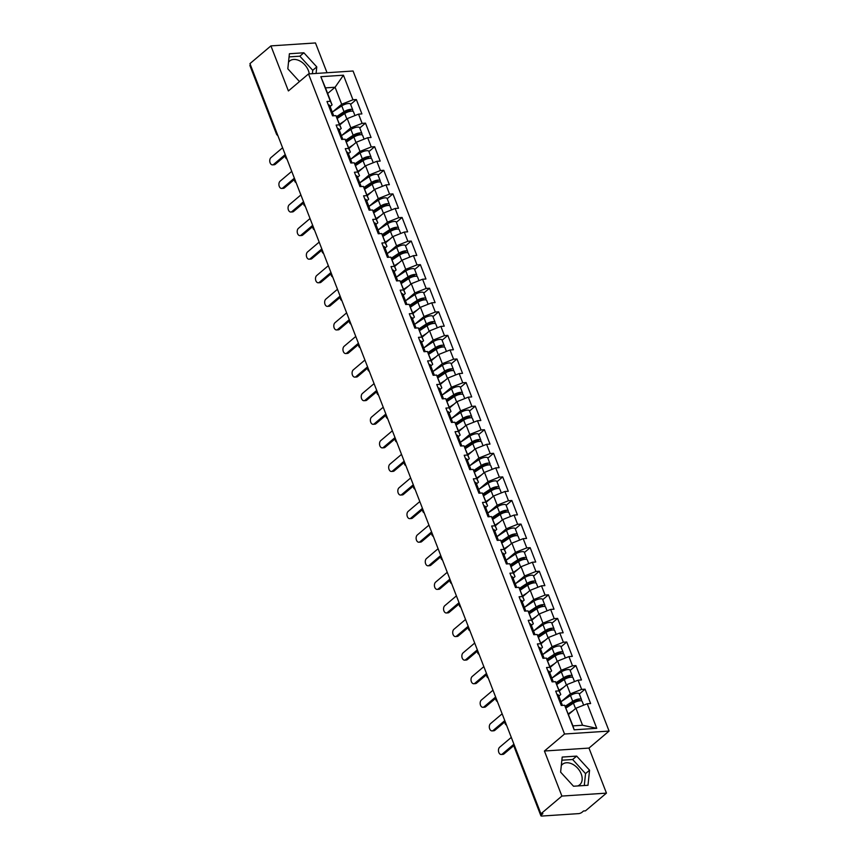 <?xml version="1.0" encoding="UTF-8"?>
<svg xmlns="http://www.w3.org/2000/svg" width="859" height="859" viewBox="0 0 859 859"><rect width="100%" height="100%" fill="white"/><g stroke="black" fill="none" stroke-linecap="round" stroke-linejoin="round"><path stroke-width="1.29" d="M309.272 73.895A13.39 9.148 49.8 0 0 308.402 70.588A13.39 9.148 49.8 0 0 289.623 61.021A13.39 9.148 49.8 0 0 288.495 62.256M561.303 765.573A13.39 9.148 -130.2 0 1 562.42 764.338A13.39 9.148 -130.2 0 1 581.199 773.895A13.39 9.148 -130.2 0 1 579.707 784.793A13.39 9.148 -130.2 0 1 577.645 785.964M327.021 72.725L315.478 42.95L270.918 45.892L249.948 63.62L540.923 813.795L561.893 796.068L606.454 793.125L588.973 748.082L609.085 731.073L353.06 71.007L308.51 73.949L564.535 734.015L609.085 731.073M606.454 793.125L585.473 810.853L583.529 810.982L581.994 812.281A2.577 0.848 158.8 0 1 578.612 813.623L541.857 816.05A2.577 0.848 158.8 0 1 540.891 815.771L514.326 747.276A2.577 0.848 158.8 0 1 514.777 746.482L541.342 814.966L542.877 813.666L540.923 813.795M327.655 93.513L335.085 87.242L343.439 75.205L320.837 76.698L330.361 101.265L326.989 101.491L332.551 115.847L335.933 115.632L341.216 128.474L339.273 130.106M343.439 75.205L352.963 99.773L356.345 99.547L350.612 104.39M339.831 124.888L347.251 118.617L358.536 114.14L361.907 113.914L356.345 99.547M358.536 114.14L362.111 123.363L365.494 123.138L359.76 127.97M348.979 148.467L356.399 142.197L367.684 137.719L371.056 137.494L365.494 123.138M367.684 137.719L371.26 146.943L374.642 146.717L368.908 151.56M358.128 172.058L365.547 165.787L376.833 161.309L380.204 161.084L374.642 146.717M376.833 161.309L380.408 170.533L383.78 170.307L378.057 175.139M367.276 195.637L374.696 189.367L385.981 184.889L389.352 184.664L383.78 170.307M385.981 184.889L389.557 194.113L392.928 193.887L387.205 198.73M376.425 219.228L383.844 212.957L395.129 208.479L398.501 208.254L392.928 193.887M395.129 208.479L398.705 217.703L402.076 217.477L396.353 222.309M385.562 242.807L392.993 236.536L404.278 232.059L407.649 231.833L402.076 217.477M404.278 232.059L407.853 241.282L411.225 241.057L405.502 245.899M394.711 266.397L402.141 260.127L413.426 255.649L416.798 255.424L411.225 241.057M413.426 255.649L417.002 264.873L420.373 264.647L414.65 269.479M403.859 289.977L411.289 283.706L422.574 279.229L425.946 279.003L420.373 264.647M422.574 279.229L426.15 288.452L429.521 288.227L423.798 293.069M413.007 313.567L420.438 307.297L431.723 302.819L435.094 302.593L429.521 288.227M431.723 302.819L435.298 312.042L438.67 311.817L432.947 316.649M422.156 337.147L429.586 330.876L440.871 326.399L444.243 326.173L438.67 311.817M440.871 326.399L444.447 335.622L447.818 335.397L442.095 340.239M431.304 360.737L438.734 354.466L450.019 349.989L453.391 349.763L447.818 335.397M450.019 349.989L453.595 359.212L456.967 358.987L451.243 363.819M440.452 384.317L447.883 378.046L459.168 373.568L462.539 373.343L456.967 358.987M459.168 373.568L462.743 382.792L466.115 382.566L460.392 387.409M449.601 407.907L457.031 401.636L468.305 397.159L471.688 396.933L466.115 382.566M468.305 397.159L471.892 406.382L475.263 406.157L469.54 410.989M458.749 431.486L466.179 425.216L477.454 420.738L480.836 420.513L475.263 406.157M477.454 420.738L481.04 429.962L484.412 429.736L478.688 434.579M467.897 455.077L475.328 448.806L486.602 444.328L489.984 444.103L484.412 429.736M486.602 444.328L490.188 453.552L493.56 453.327L487.837 458.158M477.046 478.656L484.476 472.386L495.75 467.908L499.133 467.683L493.56 453.327M495.75 467.908L499.337 477.132L502.708 476.906L496.985 481.749M486.194 502.247L493.624 495.976L504.899 491.498L508.281 491.273L502.708 476.906M504.899 491.498L508.474 500.722L511.857 500.496L506.134 505.328M495.342 525.826L502.762 519.555L514.047 515.078L517.429 514.852L511.857 500.496M514.047 515.078L517.623 524.301L521.005 524.076L515.282 528.919M504.491 549.416L511.91 543.135L523.195 538.668L526.578 538.443L521.005 524.076M523.195 538.668L526.771 547.892L530.153 547.666L524.43 552.498M513.639 572.996L521.059 566.725L532.344 562.248L535.726 562.022L530.153 547.666M532.344 562.248L535.919 571.471L539.302 571.246L533.579 576.088M522.787 596.586L530.207 590.305L541.492 585.838L544.874 585.613L539.302 571.246M541.492 585.838L545.068 595.062L548.45 594.836L542.727 599.668M531.936 620.166L539.355 613.895L550.64 609.418L554.023 609.192L548.45 594.836M550.64 609.418L554.216 618.641L557.598 618.416L551.875 623.258M541.084 643.756L548.504 637.475L559.789 633.008L563.171 632.782L557.598 618.416M559.789 633.008L563.364 642.231L566.747 642.006L561.024 646.838M550.232 667.336L557.652 661.065L568.937 656.587L572.319 656.362L566.747 642.006M568.937 656.587L572.513 665.811L575.895 665.585L570.172 670.428M559.381 690.926L566.8 684.644L578.086 680.178L581.468 679.952L575.895 665.585M578.086 680.178L581.661 689.401L585.043 689.176L579.32 694.008M568.529 714.505L575.949 708.235L587.234 703.757L590.616 703.532L585.043 689.176M587.234 703.757L596.758 728.325L574.166 729.817L564.631 705.25L572.932 725.876L582.552 725.243L575.949 708.235M335.933 115.632L339.509 124.856L336.137 125.07L341.699 139.437L345.082 139.212L348.657 148.435L345.286 148.661L350.848 163.017L354.23 162.802L357.806 172.025L354.434 172.24L359.996 186.607L363.378 186.382L366.954 195.605L363.582 195.831L369.145 210.187L372.527 209.972L376.102 219.195L372.72 219.41L378.293 233.777L381.675 233.551L385.251 242.775L381.868 243L387.441 257.356L390.824 257.142L394.399 266.365L391.017 266.58L396.59 280.947L399.972 280.721L403.547 289.945L400.165 290.17L405.738 304.526L409.12 304.311L412.696 313.535L409.313 313.75L414.886 328.117L418.269 327.891L421.844 337.115L418.462 337.34L424.035 351.696L427.417 351.481L430.993 360.705L427.61 360.92L433.183 375.286L436.565 375.061L440.141 384.284L436.759 384.51L442.331 398.866L445.714 398.651L449.289 407.864L445.907 408.089L451.48 422.456L454.862 422.231L458.438 431.454L455.055 431.68L460.628 446.036L464.01 445.821L467.586 455.034L464.204 455.259L469.776 469.626L473.148 469.401L476.734 478.624L473.352 478.85L478.925 493.206L482.296 492.991L485.883 502.204L482.5 502.429L488.073 516.796L491.445 516.57L495.031 525.794L491.649 526.019L497.221 540.375L500.593 540.161L504.179 549.373L500.797 549.599L506.37 563.966L509.741 563.74L513.317 572.964L509.945 573.189L515.518 587.545L518.89 587.331L522.465 596.543L519.094 596.769L524.666 611.136L528.038 610.91L531.614 620.134L528.242 620.359L533.815 634.715L537.186 634.5L540.762 643.713L537.39 643.939L542.963 658.305L546.335 658.08L549.91 667.303L546.539 667.529L552.112 681.885L555.483 681.67L559.059 690.883L555.687 691.108L561.26 705.475L564.631 705.25M341.764 135.497L350.826 127.83L347.251 118.617M350.826 127.83L362.111 123.363M339.509 124.856L341.216 128.474M350.912 159.076L359.975 151.42L356.399 142.197M345.082 139.212L350.365 152.054L348.421 153.697M359.975 151.42L371.26 146.943M348.657 148.435L350.365 152.054M360.061 182.666L369.123 175L365.547 165.787M354.23 162.802L359.513 175.644L357.569 177.276M369.123 175L380.408 170.533M357.806 172.025L359.513 175.644M369.209 206.246L378.271 198.59L374.696 189.367M363.378 186.382L368.661 199.224L366.718 200.866M378.271 198.59L389.557 194.113M366.954 195.605L368.661 199.224M378.357 229.836L387.42 222.17L383.844 212.957M372.527 209.972L377.81 222.814L375.866 224.446M387.42 222.17L398.705 217.703M376.102 219.195L377.81 222.814M387.506 253.416L396.568 245.76L392.993 236.536M381.675 233.551L386.958 246.393L385.015 248.036M396.568 245.76L407.853 241.282M385.251 242.775L386.958 246.393M396.654 277.006L405.716 269.339L402.141 260.127M390.824 257.142L396.106 269.984L394.163 271.616M405.716 269.339L417.002 264.873M394.399 266.365L396.106 269.984M405.802 300.586L414.865 292.93L411.289 283.706M399.972 280.721L405.255 293.563L403.311 295.206M414.865 292.93L426.15 288.452M403.547 289.945L405.255 293.563M414.951 324.176L424.013 316.509L420.438 307.297M409.12 304.311L414.403 317.154L412.46 318.786M424.013 316.509L435.298 312.042M412.696 313.535L414.403 317.154M424.099 347.755L433.161 340.1L429.586 330.876M418.269 327.891L423.551 340.733L421.608 342.376M433.161 340.1L444.447 335.622M421.844 337.115L423.551 340.733M433.247 371.346L442.31 363.679L438.734 354.466M427.417 351.481L432.7 364.323L430.756 365.955M442.31 363.679L453.595 359.212M430.993 360.705L432.7 364.323M442.396 394.925L451.458 387.269L447.883 378.046M436.565 375.061L441.848 387.903L439.905 389.546M451.458 387.269L462.743 382.792M440.141 384.284L441.848 387.903M451.544 418.516L460.607 410.849L457.031 401.636M445.714 398.651L450.996 411.482L449.053 413.125M460.607 410.849L471.892 406.382M449.289 407.864L450.996 411.482M460.692 442.095L469.755 434.439L466.179 425.216M454.862 422.231L460.145 435.073L458.201 436.716M469.755 434.439L481.04 429.962M458.438 431.454L460.145 435.073M469.841 465.685L478.903 458.019L475.328 448.806M464.01 445.821L469.293 458.652L467.35 460.295M478.903 458.019L490.188 453.552M467.586 455.034L469.293 458.652M478.989 489.265L488.052 481.609L484.476 472.386M473.148 469.401L478.442 482.243L476.498 483.885M488.052 481.609L499.337 477.132M476.734 478.624L478.442 482.243M488.137 512.855L497.2 505.189L493.624 495.976M482.296 492.991L487.579 505.822L485.646 507.465M497.2 505.189L508.474 500.722M485.883 502.204L487.579 505.822M497.286 536.435L506.348 528.779L502.762 519.555M491.445 516.57L496.727 529.412L494.795 531.055M506.348 528.779L517.623 524.301M495.031 525.794L496.727 529.412M506.434 560.025L515.497 552.358L511.91 543.135M500.593 540.161L505.876 552.992L503.943 554.635M515.497 552.358L526.771 547.892M504.179 549.373L505.876 552.992M515.583 583.605L524.645 575.949L521.059 566.725M509.741 563.74L515.024 576.582L513.091 578.225M524.645 575.949L535.919 571.471M513.317 572.964L515.024 576.582M524.731 607.195L533.793 599.528L530.207 590.305M518.89 587.331L524.173 600.162L522.24 601.805M533.793 599.528L545.068 595.062M522.465 596.543L524.173 600.162M533.868 630.774L542.931 623.119L539.355 613.895M528.038 610.91L533.321 623.752L531.388 625.395M542.931 623.119L554.216 618.641M531.614 620.134L533.321 623.752M543.017 654.365L552.079 646.698L548.504 637.475M537.186 634.5L542.469 647.332L540.536 648.974M552.079 646.698L563.364 642.231M540.762 643.713L542.469 647.332M552.165 677.944L561.228 670.288L557.652 661.065M546.335 658.08L551.618 670.922L549.685 672.565M561.228 670.288L572.513 665.811M549.91 667.303L551.618 670.922M561.314 701.535L570.376 693.868L566.8 684.644M555.483 681.67L560.766 694.501L558.833 696.144M570.376 693.868L581.661 689.401M559.059 690.883L560.766 694.501M541.342 814.966A2.577 0.848 158.8 0 0 540.891 815.771M582.552 725.243L596.758 728.325M574.166 729.817L572.932 725.876M250.366 64.779L276.931 133.274A2.577 0.848 -21.2 0 0 276.48 134.068L249.915 65.585A2.577 0.848 -21.2 0 1 250.366 64.779L250.388 64.758M270.918 45.892L288.399 90.947L308.51 73.949M588.973 748.082L544.423 751.013L561.893 796.068M544.423 751.013L564.535 734.015M332.616 111.906L341.678 104.25L335.085 87.242L325.475 87.876L332.068 104.884L330.124 106.527M341.678 104.25L352.963 99.773M330.361 101.265L332.068 104.884M320.837 76.698L325.475 87.876M560.616 772.123L573.511 786.232L587.986 785.276L589.564 770.212L576.668 756.103L562.194 757.058L560.616 772.123M316.08 73.445L316.767 66.895L303.871 52.786L289.397 53.741L287.819 68.806L299.48 81.573M584.292 785.523L585.537 773.615L572.642 759.496L561.861 760.215M572.642 759.496L576.668 756.103M585.537 773.615L589.564 770.212M312.386 73.691L312.74 70.298L299.845 56.189L289.064 56.898M299.845 56.189L303.871 52.786M312.74 70.298L316.767 66.895M511.288 737.398L499.659 747.223A3.865 2.523 -93.8 0 0 498.585 751.646A3.865 2.523 -93.8 0 0 501.237 754.481A3.865 2.523 -93.8 0 0 502.3 754.03L503.986 753.923A3.865 2.523 86.2 0 1 502.923 754.374L501.237 754.481M559.961 702.147A5.669 1.858 -21.2 0 1 561.399 702.78L562.42 705.4M514.316 745.193L503.986 753.923M559.263 700.332A5.669 1.858 -21.2 0 1 560.702 700.965A5.669 1.858 -21.2 0 1 560.304 702.136L560.272 702.168M557.008 694.512A5.669 1.858 -21.2 0 1 558.436 695.146L560.702 700.965M513.929 744.195L502.3 754.03M581.049 700.794A5.669 1.858 158.8 0 0 581.479 699.591A5.669 1.858 158.8 0 0 578.107 699.14A5.669 1.858 158.8 0 0 572.728 701.309L565.136 706.323M581.479 699.591L579.224 693.771A5.669 1.858 158.8 0 0 575.852 693.32A5.669 1.858 158.8 0 0 570.473 695.489L560.336 702.179M565.512 707.107L574.091 701.438A3.436 1.127 -21.2 0 1 577.355 700.128A3.436 1.127 -21.2 0 1 579.395 700.396A3.436 1.127 -21.2 0 1 579.331 700.858M583.648 705.185L582.187 701.406A5.669 1.858 158.8 0 0 578.816 700.955A5.669 1.858 158.8 0 0 573.436 703.124L565.952 708.063M573.028 710.704L568.271 713.84M502.139 713.808L490.51 723.643A3.865 2.523 -93.8 0 0 489.437 728.067A3.865 2.523 -93.8 0 0 492.089 730.902A3.865 2.523 -93.8 0 0 493.152 730.451L494.838 730.333A3.865 2.523 86.2 0 1 493.775 730.784L492.089 730.902M550.812 678.556A5.669 1.858 -21.2 0 1 552.251 679.19L553.271 681.81M505.167 721.603L494.838 730.333M550.114 676.742A5.669 1.858 -21.2 0 1 551.553 677.375A5.669 1.858 -21.2 0 1 551.156 678.546L551.124 678.589M547.859 670.922A5.669 1.858 -21.2 0 1 549.288 671.555L551.553 677.375M504.781 720.615L493.152 730.451M492.991 690.228L481.362 700.053A3.865 2.523 -93.8 0 0 480.288 704.477A3.865 2.523 -93.8 0 0 482.941 707.311A3.865 2.523 -93.8 0 0 484.004 706.86L485.689 706.753A3.865 2.523 86.2 0 1 484.626 707.204L482.941 707.311M541.664 654.977A5.669 1.858 -21.2 0 1 543.103 655.61L544.123 658.23M496.019 698.023L485.689 706.753M540.966 653.162A5.669 1.858 -21.2 0 1 542.405 653.796A5.669 1.858 -21.2 0 1 542.008 654.966L541.975 654.998M538.711 647.342A5.669 1.858 -21.2 0 1 540.139 647.976L542.405 653.796M495.632 697.025L484.004 706.86M483.842 666.638L472.214 676.473A3.865 2.523 -93.8 0 0 471.14 680.897A3.865 2.523 -93.8 0 0 473.792 683.732A3.865 2.523 -93.8 0 0 474.855 683.281L476.541 683.163A3.865 2.523 86.2 0 1 475.478 683.614L473.792 683.732M532.516 631.386A5.669 1.858 -21.2 0 1 533.954 632.02L534.974 634.64M486.87 674.433L476.541 683.163M531.818 629.572A5.669 1.858 -21.2 0 1 533.256 630.205A5.669 1.858 -21.2 0 1 532.859 631.376L532.827 631.419M529.563 623.752A5.669 1.858 -21.2 0 1 530.991 624.386L533.256 630.205M486.484 673.445L474.855 683.281M474.694 643.058L463.065 652.883A3.865 2.523 -93.8 0 0 461.992 657.307A3.865 2.523 -93.8 0 0 464.644 660.141A3.865 2.523 -93.8 0 0 465.707 659.691L467.393 659.583A3.865 2.523 86.2 0 1 466.33 660.034L464.644 660.141M523.378 607.807A5.669 1.858 -21.2 0 1 524.806 608.44L525.826 611.06M477.722 650.854L467.393 659.583M522.669 605.992A5.669 1.858 -21.2 0 1 524.108 606.626A5.669 1.858 -21.2 0 1 523.711 607.796L523.679 607.828M520.414 600.173A5.669 1.858 -21.2 0 1 521.842 600.806L524.108 606.626M477.336 649.855L465.707 659.691M465.546 619.468L453.917 629.303A3.865 2.523 -93.8 0 0 452.843 633.727A3.865 2.523 -93.8 0 0 455.495 636.562A3.865 2.523 -93.8 0 0 456.558 636.111L458.244 635.993A3.865 2.523 86.2 0 1 457.181 636.444L455.495 636.562M514.23 584.217A5.669 1.858 -21.2 0 1 515.658 584.85L516.678 587.47M468.574 627.263L458.244 635.993M513.521 582.402A5.669 1.858 -21.2 0 1 514.96 583.036A5.669 1.858 -21.2 0 1 514.562 584.206L514.53 584.249M511.266 576.582A5.669 1.858 -21.2 0 1 512.694 577.216L514.96 583.036M468.187 626.275L456.558 636.111M571.901 677.214A5.669 1.858 158.8 0 0 572.33 676.001A5.669 1.858 158.8 0 0 568.959 675.55A5.669 1.858 158.8 0 0 563.579 677.73L555.988 682.733M572.33 676.001L570.075 670.181A5.669 1.858 158.8 0 0 566.704 669.73A5.669 1.858 158.8 0 0 561.324 671.91L551.188 678.599M556.364 683.517L564.943 677.858A3.436 1.127 -21.2 0 1 568.207 676.538A3.436 1.127 -21.2 0 1 570.247 676.817A3.436 1.127 -21.2 0 1 570.183 677.279M574.499 681.595L573.039 677.815A5.669 1.858 158.8 0 0 569.667 677.364A5.669 1.858 158.8 0 0 564.288 679.544L556.815 684.473M563.88 687.125L559.123 690.26M562.752 653.624A5.669 1.858 158.8 0 0 563.182 652.421A5.669 1.858 158.8 0 0 559.81 651.97A5.669 1.858 158.8 0 0 554.431 654.139L546.839 659.154M563.182 652.421L560.927 646.602A5.669 1.858 158.8 0 0 557.555 646.151A5.669 1.858 158.8 0 0 552.176 648.32L542.04 655.009M547.215 659.937L555.794 654.268A3.436 1.127 -21.2 0 1 559.059 652.958A3.436 1.127 -21.2 0 1 561.099 653.227A3.436 1.127 -21.2 0 1 561.034 653.688M565.351 658.015L563.891 654.236A5.669 1.858 158.8 0 0 560.519 653.785A5.669 1.858 158.8 0 0 555.139 655.954L547.666 660.893M554.731 663.535L549.975 666.67M553.604 630.044A5.669 1.858 158.8 0 0 554.034 628.831A5.669 1.858 158.8 0 0 550.662 628.38A5.669 1.858 158.8 0 0 545.282 630.56L537.691 635.563M554.034 628.831L551.779 623.011A5.669 1.858 158.8 0 0 548.407 622.56A5.669 1.858 158.8 0 0 543.028 624.74L532.891 631.429M538.067 636.347L546.657 630.689A3.436 1.127 -21.2 0 1 549.91 629.368A3.436 1.127 -21.2 0 1 551.95 629.647A3.436 1.127 -21.2 0 1 551.886 630.109M556.202 634.425L554.742 630.646A5.669 1.858 158.8 0 0 551.371 630.195A5.669 1.858 158.8 0 0 545.991 632.374L538.518 637.303M545.583 639.955L540.826 643.09M544.466 606.454A5.669 1.858 158.8 0 0 544.885 605.251A5.669 1.858 158.8 0 0 541.514 604.8A5.669 1.858 158.8 0 0 536.134 606.98L528.543 611.984M544.885 605.251L542.63 599.432A5.669 1.858 158.8 0 0 539.259 598.981A5.669 1.858 158.8 0 0 533.879 601.15L523.743 607.839M528.919 612.768L537.509 607.098A3.436 1.127 -21.2 0 1 540.762 605.788A3.436 1.127 -21.2 0 1 542.802 606.057A3.436 1.127 -21.2 0 1 542.738 606.518M547.054 610.846L545.594 607.066A5.669 1.858 158.8 0 0 542.222 606.615A5.669 1.858 158.8 0 0 536.843 608.784L529.369 613.723M536.435 616.365L531.678 619.5M535.318 582.874A5.669 1.858 158.8 0 0 535.737 581.661A5.669 1.858 158.8 0 0 532.365 581.21A5.669 1.858 158.8 0 0 526.986 583.39L519.394 588.394M535.737 581.661L533.482 575.841A5.669 1.858 158.8 0 0 530.11 575.39A5.669 1.858 158.8 0 0 524.731 577.57L514.595 584.26M519.77 589.177L528.36 583.519A3.436 1.127 -21.2 0 1 531.614 582.198A3.436 1.127 -21.2 0 1 533.654 582.477A3.436 1.127 -21.2 0 1 533.589 582.939M537.906 587.255L536.446 583.476A5.669 1.858 158.8 0 0 533.074 583.025A5.669 1.858 158.8 0 0 527.694 585.204L520.221 590.133M527.286 592.785L522.53 595.921M456.397 595.888L444.769 605.713A3.865 2.523 -93.8 0 0 443.695 610.137A3.865 2.523 -93.8 0 0 446.347 612.972A3.865 2.523 -93.8 0 0 447.41 612.521L449.096 612.413A3.865 2.523 86.2 0 1 448.033 612.864L446.347 612.972M505.081 560.637A5.669 1.858 -21.2 0 1 506.509 561.271L507.529 563.891M459.425 603.684L449.096 612.413M504.373 558.822A5.669 1.858 -21.2 0 1 505.811 559.456A5.669 1.858 -21.2 0 1 505.414 560.626L505.382 560.659M502.118 553.003A5.669 1.858 -21.2 0 1 503.546 553.636L505.811 559.456M459.039 602.685L447.41 612.521M526.17 559.284A5.669 1.858 158.8 0 0 526.588 558.082A5.669 1.858 158.8 0 0 523.228 557.631A5.669 1.858 158.8 0 0 517.837 559.81L510.246 564.814M526.588 558.082L524.334 552.262A5.669 1.858 158.8 0 0 520.962 551.811A5.669 1.858 158.8 0 0 515.583 553.98L505.446 560.669M510.622 565.598L519.212 559.928A3.436 1.127 -21.2 0 1 522.465 558.618A3.436 1.127 -21.2 0 1 524.505 558.887A3.436 1.127 -21.2 0 1 524.441 559.349M528.757 563.676L527.297 559.896A5.669 1.858 158.8 0 0 523.926 559.445A5.669 1.858 158.8 0 0 518.546 561.614L511.073 566.553M518.138 569.195L513.381 572.33M447.26 572.298L435.62 582.134A3.865 2.523 -93.8 0 0 434.547 586.557A3.865 2.523 -93.8 0 0 437.199 589.392A3.865 2.523 -93.8 0 0 438.262 588.941L439.948 588.823A3.865 2.523 86.2 0 1 438.885 589.274L437.199 589.392M495.933 537.047A5.669 1.858 -21.2 0 1 497.361 537.68L498.381 540.3M450.277 580.093L439.948 588.823M495.224 535.232A5.669 1.858 -21.2 0 1 496.663 535.866A5.669 1.858 -21.2 0 1 496.266 537.036L496.234 537.079M492.969 529.412A5.669 1.858 -21.2 0 1 494.408 530.046L496.663 535.866M449.891 579.106L438.262 588.941M517.021 535.705A5.669 1.858 158.8 0 0 517.44 534.491A5.669 1.858 158.8 0 0 514.079 534.04A5.669 1.858 158.8 0 0 508.689 536.22L501.098 541.224M517.44 534.491L515.185 528.672A5.669 1.858 158.8 0 0 511.814 528.221A5.669 1.858 158.8 0 0 506.434 530.4L496.298 537.09M501.473 542.008L510.063 536.349A3.436 1.127 -21.2 0 1 513.317 535.028A3.436 1.127 -21.2 0 1 515.357 535.307A3.436 1.127 -21.2 0 1 515.293 535.769M519.609 540.086L518.149 536.306A5.669 1.858 158.8 0 0 514.777 535.855A5.669 1.858 158.8 0 0 509.398 538.035L501.924 542.963M508.99 545.615L504.233 548.751M438.111 548.718L426.472 558.543A3.865 2.523 -93.8 0 0 425.398 562.967A3.865 2.523 -93.8 0 0 428.05 565.802A3.865 2.523 -93.8 0 0 429.113 565.351L430.799 565.243A3.865 2.523 86.2 0 1 429.736 565.694L428.05 565.802M486.785 513.467A5.669 1.858 -21.2 0 1 488.213 514.101L489.233 516.721M441.129 556.514L430.799 565.243M486.076 511.653A5.669 1.858 -21.2 0 1 487.515 512.286A5.669 1.858 -21.2 0 1 487.117 513.457L487.085 513.489M483.821 505.833A5.669 1.858 -21.2 0 1 485.26 506.466L487.515 512.286M440.742 555.526L429.113 565.351M507.873 512.125A5.669 1.858 158.8 0 0 508.292 510.912A5.669 1.858 158.8 0 0 504.931 510.461A5.669 1.858 158.8 0 0 499.551 512.64L491.949 517.644M508.292 510.912L506.037 505.092A5.669 1.858 158.8 0 0 502.665 504.641A5.669 1.858 158.8 0 0 497.286 506.81L487.15 513.499M492.325 518.428L500.915 512.759A3.436 1.127 -21.2 0 1 504.169 511.449A3.436 1.127 -21.2 0 1 506.219 511.717A3.436 1.127 -21.2 0 1 506.144 512.179M510.461 516.506L509 512.726A5.669 1.858 158.8 0 0 505.629 512.275A5.669 1.858 158.8 0 0 500.249 514.444L492.776 519.384M499.841 522.025L495.085 525.16M428.963 525.128L417.324 534.964A3.865 2.523 -93.8 0 0 416.25 539.388A3.865 2.523 -93.8 0 0 418.902 542.222A3.865 2.523 -93.8 0 0 419.965 541.771L421.651 541.653A3.865 2.523 86.2 0 1 420.588 542.104L418.902 542.222M477.636 489.877A5.669 1.858 -21.2 0 1 479.064 490.51L480.084 493.13M431.98 532.924L421.651 541.653M476.928 488.062A5.669 1.858 -21.2 0 1 478.366 488.696A5.669 1.858 -21.2 0 1 477.969 489.866L477.937 489.909M474.673 482.243A5.669 1.858 -21.2 0 1 476.111 482.876L478.366 488.696M431.594 531.936L419.965 541.771M498.725 488.535A5.669 1.858 158.8 0 0 499.143 487.321A5.669 1.858 158.8 0 0 495.783 486.87A5.669 1.858 158.8 0 0 490.403 489.05L482.801 494.054M499.143 487.321L496.889 481.502A5.669 1.858 158.8 0 0 493.517 481.051A5.669 1.858 158.8 0 0 488.137 483.23L478.001 489.92M483.177 494.838L491.767 489.179A3.436 1.127 -21.2 0 1 495.02 487.858A3.436 1.127 -21.2 0 1 497.071 488.137A3.436 1.127 -21.2 0 1 496.996 488.599M501.312 492.916L499.852 489.136A5.669 1.858 158.8 0 0 496.481 488.685A5.669 1.858 158.8 0 0 491.101 490.865L483.628 495.793M490.693 498.445L485.936 501.581M419.815 501.549L408.175 511.373A3.865 2.523 -93.8 0 0 407.102 515.797A3.865 2.523 -93.8 0 0 409.754 518.632A3.865 2.523 -93.8 0 0 410.817 518.181L412.503 518.074A3.865 2.523 86.2 0 1 411.44 518.525L409.754 518.632M468.488 466.297A5.669 1.858 -21.2 0 1 469.916 466.931L470.936 469.551M422.832 509.344L412.503 518.074M467.779 464.483A5.669 1.858 -21.2 0 1 469.218 465.116A5.669 1.858 -21.2 0 1 468.821 466.287L468.789 466.319M465.524 458.663A5.669 1.858 -21.2 0 1 466.963 459.297L469.218 465.116M422.445 508.356L410.817 518.181M489.576 464.955A5.669 1.858 158.8 0 0 489.995 463.742A5.669 1.858 158.8 0 0 486.634 463.291A5.669 1.858 158.8 0 0 481.255 465.471L473.663 470.474M489.995 463.742L487.74 457.922A5.669 1.858 158.8 0 0 484.369 457.471A5.669 1.858 158.8 0 0 478.989 459.64L468.853 466.33M474.028 471.258L482.618 465.589A3.436 1.127 -21.2 0 1 485.872 464.279A3.436 1.127 -21.2 0 1 487.923 464.547A3.436 1.127 -21.2 0 1 487.848 465.009M492.164 469.336L490.704 465.557A5.669 1.858 158.8 0 0 487.332 465.106A5.669 1.858 158.8 0 0 481.953 467.275L474.479 472.214M481.545 474.855L476.788 477.991M410.666 477.958L399.027 487.794A3.865 2.523 -93.8 0 0 397.953 492.218A3.865 2.523 -93.8 0 0 400.605 495.052A3.865 2.523 -93.8 0 0 401.668 494.601L403.354 494.483A3.865 2.523 86.2 0 1 402.291 494.934L400.605 495.052M459.34 442.707A5.669 1.858 -21.2 0 1 460.768 443.341L461.788 445.961M413.684 485.754L403.354 494.483M458.631 440.892A5.669 1.858 -21.2 0 1 460.07 441.526A5.669 1.858 -21.2 0 1 459.672 442.696L459.64 442.739M456.376 435.073A5.669 1.858 -21.2 0 1 457.815 435.706L460.07 441.526M413.297 484.766L401.668 494.601M480.428 441.365A5.669 1.858 158.8 0 0 480.847 440.152A5.669 1.858 158.8 0 0 477.486 439.701A5.669 1.858 158.8 0 0 472.106 441.88L464.515 446.884M480.847 440.152L478.592 434.332A5.669 1.858 158.8 0 0 475.22 433.881A5.669 1.858 158.8 0 0 469.841 436.061L459.705 442.75M464.88 447.668L473.47 442.009A3.436 1.127 -21.2 0 1 476.724 440.688A3.436 1.127 -21.2 0 1 478.774 440.968A3.436 1.127 -21.2 0 1 478.699 441.429M483.016 445.746L481.555 441.966A5.669 1.858 158.8 0 0 478.184 441.515A5.669 1.858 158.8 0 0 472.804 443.695L465.331 448.623M472.396 451.276L467.64 454.411M401.518 454.379L389.879 464.214A3.865 2.523 -93.8 0 0 388.805 468.627A3.865 2.523 -93.8 0 0 391.457 471.462A3.865 2.523 -93.8 0 0 392.52 471.011L394.206 470.904A3.865 2.523 86.2 0 1 393.143 471.355L391.457 471.462M450.191 419.128A5.669 1.858 -21.2 0 1 451.619 419.761L452.639 422.381M404.535 462.174L394.206 470.904M449.482 417.313A5.669 1.858 -21.2 0 1 450.921 417.946A5.669 1.858 -21.2 0 1 450.524 419.117L450.492 419.149M447.228 411.493A5.669 1.858 -21.2 0 1 448.666 412.127L450.921 417.946M404.149 461.186L392.52 471.011M471.28 417.785A5.669 1.858 158.8 0 0 471.698 416.572A5.669 1.858 158.8 0 0 468.338 416.121A5.669 1.858 158.8 0 0 462.958 418.301L455.367 423.304M471.698 416.572L469.443 410.752A5.669 1.858 158.8 0 0 466.072 410.301A5.669 1.858 158.8 0 0 460.692 412.47L450.556 419.16M455.732 424.088L464.322 418.419A3.436 1.127 -21.2 0 1 467.586 417.109A3.436 1.127 -21.2 0 1 469.626 417.377A3.436 1.127 -21.2 0 1 469.551 417.839M473.867 422.166L472.407 418.387A5.669 1.858 158.8 0 0 469.035 417.936A5.669 1.858 158.8 0 0 463.656 420.115L456.183 425.044M463.248 427.685L458.491 430.821M392.37 430.788L380.73 440.624A3.865 2.523 -93.8 0 0 379.657 445.048A3.865 2.523 -93.8 0 0 382.309 447.883A3.865 2.523 -93.8 0 0 383.372 447.432L385.068 447.314A3.865 2.523 86.2 0 1 383.994 447.764L382.309 447.883M441.043 395.537A5.669 1.858 -21.2 0 1 442.482 396.171L443.491 398.791M395.387 438.584L385.068 447.314M440.334 393.723A5.669 1.858 -21.2 0 1 441.773 394.356A5.669 1.858 -21.2 0 1 441.376 395.527L441.343 395.569M438.079 387.903A5.669 1.858 -21.2 0 1 439.518 388.536L441.773 394.356M395.011 437.596L383.372 447.432M462.131 394.195A5.669 1.858 158.8 0 0 462.561 392.982A5.669 1.858 158.8 0 0 459.189 392.531A5.669 1.858 158.8 0 0 453.81 394.711L446.218 399.714M462.561 392.982L460.295 387.162A5.669 1.858 158.8 0 0 456.924 386.711A5.669 1.858 158.8 0 0 451.544 388.891L441.408 395.58M446.583 400.498L455.173 394.839A3.436 1.127 -21.2 0 1 458.438 393.519A3.436 1.127 -21.2 0 1 460.478 393.798A3.436 1.127 -21.2 0 1 460.403 394.26M464.719 398.576L463.259 394.796A5.669 1.858 158.8 0 0 459.887 394.345A5.669 1.858 158.8 0 0 454.508 396.525L447.034 401.454M454.1 404.106L449.343 407.241M383.221 407.209L371.593 417.044A3.865 2.523 -93.8 0 0 370.508 421.458A3.865 2.523 -93.8 0 0 373.16 424.292A3.865 2.523 -93.8 0 0 374.223 423.841L375.92 423.734A3.865 2.523 86.2 0 1 374.846 424.185L373.16 424.292M431.894 371.958A5.669 1.858 -21.2 0 1 433.333 372.591L434.343 375.211M386.239 415.004L375.92 423.734M431.186 370.143A5.669 1.858 -21.2 0 1 432.625 370.777A5.669 1.858 -21.2 0 1 432.227 371.947L432.195 371.979M428.931 364.323A5.669 1.858 -21.2 0 1 430.37 364.957L432.625 370.777M385.863 414.017L374.223 423.841M452.983 370.616A5.669 1.858 158.8 0 0 453.412 369.402A5.669 1.858 158.8 0 0 450.041 368.951A5.669 1.858 158.8 0 0 444.661 371.131L437.07 376.135M453.412 369.402L451.147 363.582A5.669 1.858 158.8 0 0 447.786 363.132A5.669 1.858 158.8 0 0 442.396 365.3L432.26 371.99M437.435 376.918L446.025 371.249A3.436 1.127 -21.2 0 1 449.289 369.939A3.436 1.127 -21.2 0 1 451.329 370.208A3.436 1.127 -21.2 0 1 451.254 370.669M455.581 374.996L454.11 371.217A5.669 1.858 158.8 0 0 450.739 370.766A5.669 1.858 158.8 0 0 445.359 372.946L437.886 377.874M444.951 380.516L440.195 383.662M374.073 383.619L362.444 393.454A3.865 2.523 -93.8 0 0 361.36 397.878A3.865 2.523 -93.8 0 0 364.012 400.713A3.865 2.523 -93.8 0 0 365.075 400.262L366.772 400.144A3.865 2.523 86.2 0 1 365.698 400.595L364.012 400.713M422.746 348.367A5.669 1.858 -21.2 0 1 424.185 349.001L425.194 351.621M377.09 391.414L366.772 400.144M422.037 346.553A5.669 1.858 -21.2 0 1 423.476 347.186A5.669 1.858 -21.2 0 1 423.079 348.357L423.047 348.4M419.783 340.733A5.669 1.858 -21.2 0 1 421.221 341.367L423.476 347.186M376.714 390.426L365.075 400.262M443.835 347.025A5.669 1.858 158.8 0 0 444.264 345.812A5.669 1.858 158.8 0 0 440.892 345.361A5.669 1.858 158.8 0 0 435.513 347.541L427.922 352.544M444.264 345.812L441.998 339.992A5.669 1.858 158.8 0 0 438.638 339.541A5.669 1.858 158.8 0 0 433.247 341.721L423.111 348.41M428.287 353.328L436.877 347.67A3.436 1.127 -21.2 0 1 440.141 346.349A3.436 1.127 -21.2 0 1 442.181 346.628A3.436 1.127 -21.2 0 1 442.106 347.09M446.433 351.406L444.962 347.627A5.669 1.858 158.8 0 0 441.59 347.176A5.669 1.858 158.8 0 0 436.211 349.355L428.738 354.284M435.803 356.936L431.046 360.071M364.925 360.039L353.296 369.875A3.865 2.523 -93.8 0 0 352.211 374.288A3.865 2.523 -93.8 0 0 354.864 377.122A3.865 2.523 -93.8 0 0 355.927 376.671L357.623 376.564A3.865 2.523 86.2 0 1 356.549 377.015L354.864 377.122M413.598 324.788A5.669 1.858 -21.2 0 1 415.037 325.421L416.046 328.041M367.942 367.835L357.623 376.564M412.889 322.973A5.669 1.858 -21.2 0 1 414.328 323.607A5.669 1.858 -21.2 0 1 413.931 324.777L413.898 324.809M410.634 317.154A5.669 1.858 -21.2 0 1 412.073 317.787L414.328 323.607M367.566 366.847L355.927 376.671M434.686 323.446A5.669 1.858 158.8 0 0 435.116 322.232A5.669 1.858 158.8 0 0 431.744 321.781A5.669 1.858 158.8 0 0 426.365 323.961L418.773 328.965M435.116 322.232L432.85 316.413A5.669 1.858 158.8 0 0 429.489 315.962A5.669 1.858 158.8 0 0 424.11 318.131L413.963 324.82M419.138 329.749L427.728 324.079A3.436 1.127 -21.2 0 1 430.993 322.769A3.436 1.127 -21.2 0 1 433.033 323.038A3.436 1.127 -21.2 0 1 432.957 323.499M437.285 327.827L435.814 324.047A5.669 1.858 158.8 0 0 432.442 323.596A5.669 1.858 158.8 0 0 427.063 325.776L419.589 330.704M426.655 333.346L421.898 336.492M355.776 336.449L344.148 346.284A3.865 2.523 -93.8 0 0 343.074 350.708A3.865 2.523 -93.8 0 0 345.715 353.543A3.865 2.523 -93.8 0 0 346.778 353.092L348.475 352.974A3.865 2.523 86.2 0 1 347.401 353.425L345.715 353.543M404.449 301.198A5.669 1.858 -21.2 0 1 405.888 301.831L406.898 304.451M358.794 344.244L348.475 352.974M403.741 299.383A5.669 1.858 -21.2 0 1 405.18 300.016A5.669 1.858 -21.2 0 1 404.782 301.187L404.75 301.23M401.486 293.563A5.669 1.858 -21.2 0 1 402.925 294.197L405.18 300.016M358.418 343.256L346.778 353.092M425.538 299.855A5.669 1.858 158.8 0 0 425.967 298.642A5.669 1.858 158.8 0 0 422.596 298.191A5.669 1.858 158.8 0 0 417.216 300.371L409.625 305.374M425.967 298.642L423.702 292.822A5.669 1.858 158.8 0 0 420.341 292.371A5.669 1.858 158.8 0 0 414.961 294.551L404.825 301.241M409.99 306.158L418.58 300.5A3.436 1.127 -21.2 0 1 421.844 299.179A3.436 1.127 -21.2 0 1 423.884 299.458A3.436 1.127 -21.2 0 1 423.809 299.92M428.136 304.236L426.665 300.457A5.669 1.858 158.8 0 0 423.294 300.006A5.669 1.858 158.8 0 0 417.914 302.185L410.441 307.114M417.506 309.766L412.749 312.901M346.628 312.869L334.999 322.705A3.865 2.523 -93.8 0 0 333.926 327.118A3.865 2.523 -93.8 0 0 336.567 329.953A3.865 2.523 -93.8 0 0 337.63 329.502L339.326 329.394A3.865 2.523 86.2 0 1 338.263 329.845L336.567 329.953M395.301 277.618A5.669 1.858 -21.2 0 1 396.74 278.252L397.749 280.872M349.645 320.665L339.326 329.394M394.592 275.803A5.669 1.858 -21.2 0 1 396.031 276.437A5.669 1.858 -21.2 0 1 395.634 277.607L395.612 277.64M392.338 269.984A5.669 1.858 -21.2 0 1 393.776 270.617L396.031 276.437M349.269 319.677L337.63 329.502M416.39 276.276A5.669 1.858 158.8 0 0 416.819 275.063A5.669 1.858 158.8 0 0 413.447 274.612A5.669 1.858 158.8 0 0 408.068 276.791L400.477 281.795M416.819 275.063L414.553 269.243A5.669 1.858 158.8 0 0 411.193 268.792A5.669 1.858 158.8 0 0 405.813 270.961L395.677 277.65M400.842 282.579L409.432 276.909A3.436 1.127 -21.2 0 1 412.696 275.599A3.436 1.127 -21.2 0 1 414.736 275.868A3.436 1.127 -21.2 0 1 414.661 276.33M418.988 280.657L417.517 276.877A5.669 1.858 158.8 0 0 414.145 276.426A5.669 1.858 158.8 0 0 408.766 278.606L401.293 283.534M408.358 286.176L403.601 289.322M337.48 289.279L325.851 299.115A3.865 2.523 -93.8 0 0 324.777 303.538A3.865 2.523 -93.8 0 0 327.419 306.373A3.865 2.523 -93.8 0 0 328.482 305.922L330.178 305.804A3.865 2.523 86.2 0 1 329.115 306.255L327.419 306.373M386.153 254.028A5.669 1.858 -21.2 0 1 387.592 254.661L388.601 257.281M340.508 297.074L330.178 305.804M385.444 252.213A5.669 1.858 -21.2 0 1 386.883 252.847A5.669 1.858 -21.2 0 1 386.486 254.017L386.464 254.06M383.189 246.393A5.669 1.858 -21.2 0 1 384.628 247.027L386.883 252.847M340.121 296.087L328.482 305.922M407.241 252.686A5.669 1.858 158.8 0 0 407.671 251.472A5.669 1.858 158.8 0 0 404.299 251.021A5.669 1.858 158.8 0 0 398.92 253.201L391.328 258.205M407.671 251.472L405.405 245.653A5.669 1.858 158.8 0 0 402.044 245.202A5.669 1.858 158.8 0 0 396.665 247.381L386.529 254.071M391.693 258.988L400.283 253.33A3.436 1.127 -21.2 0 1 403.547 252.009A3.436 1.127 -21.2 0 1 405.588 252.288A3.436 1.127 -21.2 0 1 405.512 252.75M409.84 257.066L408.369 253.287A5.669 1.858 158.8 0 0 405.008 252.836A5.669 1.858 158.8 0 0 399.618 255.016L392.144 259.944M399.21 262.596L394.453 265.732M328.331 265.699L316.703 275.535A3.865 2.523 -93.8 0 0 315.629 279.948A3.865 2.523 -93.8 0 0 318.27 282.783A3.865 2.523 -93.8 0 0 319.333 282.332L321.03 282.224A3.865 2.523 86.2 0 1 319.967 282.675L318.27 282.783M377.004 230.448A5.669 1.858 -21.2 0 1 378.443 231.082L379.453 233.702M331.359 273.495L321.03 282.224M376.306 228.634A5.669 1.858 -21.2 0 1 377.735 229.267A5.669 1.858 -21.2 0 1 377.337 230.437L377.316 230.47M374.041 222.814A5.669 1.858 -21.2 0 1 375.48 223.447L377.735 229.267M330.973 272.507L319.333 282.332M398.093 229.106A5.669 1.858 158.8 0 0 398.522 227.893A5.669 1.858 158.8 0 0 395.151 227.442A5.669 1.858 158.8 0 0 389.771 229.621L382.18 234.625M398.522 227.893L396.257 222.073A5.669 1.858 158.8 0 0 392.896 221.622A5.669 1.858 158.8 0 0 387.516 223.791L377.38 230.48M382.545 235.409L391.135 229.74A3.436 1.127 -21.2 0 1 394.399 228.43A3.436 1.127 -21.2 0 1 396.439 228.698A3.436 1.127 -21.2 0 1 396.364 229.17M400.691 233.487L399.22 229.707A5.669 1.858 158.8 0 0 395.859 229.256A5.669 1.858 158.8 0 0 390.469 231.436L382.996 236.365M390.061 239.006L385.304 242.152M319.183 242.109L307.554 251.945A3.865 2.523 -93.8 0 0 306.48 256.369A3.865 2.523 -93.8 0 0 309.122 259.203A3.865 2.523 -93.8 0 0 310.196 258.752L311.881 258.634A3.865 2.523 86.2 0 1 310.818 259.085L309.122 259.203M367.856 206.858A5.669 1.858 -21.2 0 1 369.295 207.491L370.304 210.111M322.211 249.905L311.881 258.634M367.158 205.043A5.669 1.858 -21.2 0 1 368.586 205.677A5.669 1.858 -21.2 0 1 368.189 206.847L368.167 206.89M364.892 199.224A5.669 1.858 -21.2 0 1 366.331 199.857L368.586 205.677M321.824 248.917L310.196 258.752M388.944 205.516A5.669 1.858 158.8 0 0 389.374 204.302A5.669 1.858 158.8 0 0 386.002 203.851A5.669 1.858 158.8 0 0 380.623 206.031L373.031 211.035M389.374 204.302L387.119 198.483A5.669 1.858 158.8 0 0 383.748 198.032A5.669 1.858 158.8 0 0 378.368 200.211L368.232 206.901M373.397 211.819L381.987 206.16A3.436 1.127 -21.2 0 1 385.251 204.839A3.436 1.127 -21.2 0 1 387.291 205.118A3.436 1.127 -21.2 0 1 387.226 205.58M391.543 209.897L390.072 206.117A5.669 1.858 158.8 0 0 386.711 205.666A5.669 1.858 158.8 0 0 381.321 207.846L373.848 212.774M380.913 215.426L376.156 218.562M310.035 218.53L298.406 228.365A3.865 2.523 -93.8 0 0 297.332 232.778A3.865 2.523 -93.8 0 0 299.974 235.613A3.865 2.523 -93.8 0 0 301.047 235.162L302.733 235.055A3.865 2.523 86.2 0 1 301.67 235.506L299.974 235.613M358.708 183.278A5.669 1.858 -21.2 0 1 360.146 183.912L361.156 186.532M313.063 226.325L302.733 235.055M358.01 181.464A5.669 1.858 -21.2 0 1 359.438 182.097A5.669 1.858 -21.2 0 1 359.041 183.268L359.019 183.3M355.744 175.644A5.669 1.858 -21.2 0 1 357.183 176.278L359.438 182.097M312.676 225.337L301.047 235.162M379.796 181.936A5.669 1.858 158.8 0 0 380.226 180.723A5.669 1.858 158.8 0 0 376.854 180.272A5.669 1.858 158.8 0 0 371.475 182.452L363.883 187.455M380.226 180.723L377.971 174.903A5.669 1.858 158.8 0 0 374.599 174.452A5.669 1.858 158.8 0 0 369.22 176.632L359.083 183.311M364.248 188.239L372.838 182.58A3.436 1.127 -21.2 0 1 376.102 181.26A3.436 1.127 -21.2 0 1 378.143 181.528A3.436 1.127 -21.2 0 1 378.078 182.001M382.395 186.317L380.924 182.537A5.669 1.858 158.8 0 0 377.563 182.087A5.669 1.858 158.8 0 0 372.183 184.266L364.699 189.195M371.764 191.836L367.018 194.982M300.886 194.939L289.258 204.775A3.865 2.523 -93.8 0 0 288.184 209.199A3.865 2.523 -93.8 0 0 290.825 212.033A3.865 2.523 -93.8 0 0 291.899 211.582L293.585 211.464A3.865 2.523 86.2 0 1 292.522 211.915L290.825 212.033M349.559 159.688A5.669 1.858 -21.2 0 1 350.998 160.322L352.018 162.942M303.914 202.735L293.585 211.464M348.861 157.873A5.669 1.858 -21.2 0 1 350.289 158.507A5.669 1.858 -21.2 0 1 349.892 159.677L349.871 159.72M346.596 152.054A5.669 1.858 -21.2 0 1 348.035 152.687L350.289 158.507M303.528 201.747L291.899 211.582M370.648 158.346A5.669 1.858 158.8 0 0 371.077 157.133A5.669 1.858 158.8 0 0 367.706 156.682A5.669 1.858 158.8 0 0 362.326 158.861L354.735 163.865M371.077 157.133L368.822 151.313A5.669 1.858 158.8 0 0 365.451 150.862A5.669 1.858 158.8 0 0 360.071 153.042L349.935 159.731M355.1 164.649L363.69 158.99A3.436 1.127 -21.2 0 1 366.954 157.669A3.436 1.127 -21.2 0 1 368.994 157.949A3.436 1.127 -21.2 0 1 368.93 158.41M373.246 162.727L371.775 158.947A5.669 1.858 158.8 0 0 368.414 158.496A5.669 1.858 158.8 0 0 363.035 160.676L355.551 165.604M362.616 168.257L357.87 171.392M291.738 171.36L280.109 181.195A3.865 2.523 -93.8 0 0 279.035 185.608A3.865 2.523 -93.8 0 0 281.677 188.443A3.865 2.523 -93.8 0 0 282.751 187.992L284.436 187.885A3.865 2.523 86.2 0 1 283.373 188.336L281.677 188.443M340.411 136.109A5.669 1.858 -21.2 0 1 341.85 136.742L342.87 139.362M294.766 179.155L284.436 187.885M339.713 134.294A5.669 1.858 -21.2 0 1 341.141 134.927A5.669 1.858 -21.2 0 1 340.755 136.098L340.722 136.13M337.447 128.474A5.669 1.858 -21.2 0 1 338.886 129.108L341.141 134.927M294.379 178.167L282.751 187.992M361.499 134.766A5.669 1.858 158.8 0 0 361.929 133.553A5.669 1.858 158.8 0 0 358.557 133.102A5.669 1.858 158.8 0 0 353.178 135.282L345.586 140.285M361.929 133.553L359.674 127.733A5.669 1.858 158.8 0 0 356.302 127.282A5.669 1.858 158.8 0 0 350.923 129.462L340.787 136.141M345.952 141.069L354.542 135.411A3.436 1.127 -21.2 0 1 357.806 134.09A3.436 1.127 -21.2 0 1 359.846 134.358A3.436 1.127 -21.2 0 1 359.781 134.831M364.098 139.147L362.627 135.368A5.669 1.858 158.8 0 0 359.266 134.917A5.669 1.858 158.8 0 0 353.887 137.096L346.402 142.025M353.468 144.677L348.722 147.812M282.59 147.769L270.961 157.605A3.865 2.523 -93.8 0 0 269.887 162.029A3.865 2.523 -93.8 0 0 272.528 164.864A3.865 2.523 -93.8 0 0 273.602 164.413L275.288 164.294A3.865 2.523 86.2 0 1 274.225 164.756L272.528 164.864M331.263 112.518A5.669 1.858 -21.2 0 1 332.701 113.152L333.721 115.772M285.618 155.565L275.288 164.294M330.565 110.704A5.669 1.858 -21.2 0 1 331.993 111.337A5.669 1.858 -21.2 0 1 331.606 112.518L331.574 112.55M328.299 104.884A5.669 1.858 -21.2 0 1 329.738 105.517L331.993 111.337M285.231 154.577L273.602 164.413M352.351 111.176A5.669 1.858 158.8 0 0 352.781 109.973A5.669 1.858 158.8 0 0 349.409 109.512A5.669 1.858 158.8 0 0 344.029 111.691L336.438 116.695M352.781 109.973L350.526 104.143A5.669 1.858 158.8 0 0 347.154 103.692A5.669 1.858 158.8 0 0 341.775 105.872L331.638 112.561M336.803 117.479L345.393 111.82A3.436 1.127 -21.2 0 1 348.657 110.5A3.436 1.127 -21.2 0 1 350.697 110.779A3.436 1.127 -21.2 0 1 350.633 111.24M354.95 115.557L353.478 111.777A5.669 1.858 158.8 0 0 350.118 111.326A5.669 1.858 158.8 0 0 344.738 113.506L337.254 118.435M344.319 121.087L339.573 124.222M505.5 722.462A2.577 1.761 -130.2 0 0 505.629 722.891A2.577 1.761 49.8 0 0 505.833 723.321M496.352 698.872A2.577 1.761 -130.2 0 0 496.481 699.312A2.577 1.761 49.8 0 0 496.685 699.741M487.203 675.292A2.577 1.761 -130.2 0 0 487.332 675.722A2.577 1.761 49.8 0 0 487.536 676.151M478.055 651.702A2.577 1.761 -130.2 0 0 478.184 652.142A2.577 1.761 49.8 0 0 478.388 652.572M468.907 628.122A2.577 1.761 -130.2 0 0 469.035 628.552A2.577 1.761 49.8 0 0 469.239 628.981M459.758 604.532A2.577 1.761 -130.2 0 0 459.887 604.972A2.577 1.761 49.8 0 0 460.091 605.402M450.61 580.952A2.577 1.761 -130.2 0 0 450.739 581.382A2.577 1.761 49.8 0 0 450.943 581.811M441.462 557.362A2.577 1.761 -130.2 0 0 441.59 557.802A2.577 1.761 49.8 0 0 441.794 558.232M432.313 533.783A2.577 1.761 -130.2 0 0 432.442 534.212A2.577 1.761 49.8 0 0 432.646 534.642M423.165 510.192A2.577 1.761 -130.2 0 0 423.294 510.633A2.577 1.761 49.8 0 0 423.498 511.062M414.017 486.613A2.577 1.761 -130.2 0 0 414.145 487.042A2.577 1.761 49.8 0 0 414.349 487.472M404.868 463.022A2.577 1.761 -130.2 0 0 404.997 463.463A2.577 1.761 49.8 0 0 405.201 463.892M395.72 439.443A2.577 1.761 -130.2 0 0 395.849 439.872A2.577 1.761 49.8 0 0 396.053 440.302M386.571 415.853A2.577 1.761 -130.2 0 0 386.7 416.293A2.577 1.761 49.8 0 0 386.904 416.722M377.423 392.273A2.577 1.761 -130.2 0 0 377.552 392.703A2.577 1.761 49.8 0 0 377.756 393.132M368.275 368.683A2.577 1.761 -130.2 0 0 368.414 369.123A2.577 1.761 49.8 0 0 368.608 369.553M359.126 345.103A2.577 1.761 -130.2 0 0 359.266 345.533A2.577 1.761 49.8 0 0 359.459 345.962M349.978 321.513A2.577 1.761 -130.2 0 0 350.118 321.953A2.577 1.761 49.8 0 0 350.311 322.383M340.83 297.933A2.577 1.761 -130.2 0 0 340.969 298.363A2.577 1.761 49.8 0 0 341.163 298.792M331.681 274.343A2.577 1.761 -130.2 0 0 331.821 274.783A2.577 1.761 49.8 0 0 332.025 275.213M322.533 250.764A2.577 1.761 -130.2 0 0 322.673 251.193A2.577 1.761 49.8 0 0 322.877 251.623M313.385 227.173A2.577 1.761 -130.2 0 0 313.524 227.614A2.577 1.761 49.8 0 0 313.728 228.043M304.247 203.594A2.577 1.761 -130.2 0 0 304.376 204.023A2.577 1.761 49.8 0 0 304.58 204.453M295.099 180.003A2.577 1.761 -130.2 0 0 295.228 180.444A2.577 1.761 49.8 0 0 295.432 180.873M285.95 156.424A2.577 1.761 -130.2 0 0 286.079 156.853A2.577 1.761 49.8 0 0 286.283 157.283M578.612 700.998L578.225 700.01M572.728 701.309L570.473 695.489M575.551 708.578L573.436 703.124M569.463 677.407L569.087 676.43M563.579 677.73L561.324 671.91M566.403 684.988L564.288 679.544M560.315 653.828L559.939 652.84M554.431 654.139L552.176 648.32M557.255 661.409L555.139 655.954M551.167 630.238L550.791 629.26M545.282 630.56L543.028 624.74M548.106 637.818L545.991 632.374M542.018 606.658L541.642 605.67M536.134 606.98L533.879 601.15M538.958 614.239L536.843 608.784M532.87 583.068L532.494 582.091M526.986 583.39L524.731 577.57M529.81 590.648L527.694 585.204M523.722 559.488L523.346 558.5M517.837 559.81L515.583 553.98M520.661 567.069L518.546 561.614M514.573 535.898L514.197 534.921M508.689 536.22L506.434 530.4M511.513 543.479L509.398 538.035M505.425 512.318L505.049 511.33M499.551 512.64L497.286 506.81M502.365 519.899L500.249 514.444M496.277 488.728L495.901 487.751M490.403 489.05L488.137 483.23M493.216 496.309L491.101 490.865M487.128 465.148L486.752 464.161M481.255 465.471L478.989 459.64M484.068 472.729L481.953 467.275M477.98 441.558L477.604 440.581M472.106 441.88L469.841 436.061M474.92 449.139L472.804 443.695M468.831 417.979L468.456 416.991M462.958 418.301L460.692 412.47M465.771 425.559L463.656 420.115M459.683 394.388L459.307 393.411M453.81 394.711L451.544 388.891M456.623 401.969L454.508 396.525M450.535 370.809L450.159 369.821M444.661 371.131L442.396 365.3M447.475 378.389L445.359 372.946M441.386 347.219L441.011 346.241M435.513 347.541L433.247 341.721M438.326 354.799L436.211 349.355M432.238 323.639L431.862 322.651M426.365 323.961L424.11 318.131M429.178 331.22L427.063 325.776M423.09 300.049L422.714 299.072M417.216 300.371L414.961 294.551M420.03 307.629L417.914 302.185M413.952 276.469L413.566 275.481M408.068 276.791L405.813 270.961M410.881 284.05L408.766 278.606M404.804 252.879L404.417 251.902M398.92 253.201L396.665 247.381M401.733 260.46L399.618 255.016M395.655 229.299L395.269 228.311M389.771 229.621L387.516 223.791M392.584 236.88L390.469 231.436M386.507 205.709L386.12 204.732M380.623 206.031L378.368 200.211M383.436 213.29L381.321 207.846M377.359 182.129L376.972 181.142M371.475 182.452L369.22 176.632M374.288 189.71L372.183 184.266M368.21 158.539L367.824 157.562M362.326 158.861L360.071 153.042M365.139 166.12L363.035 160.676M359.062 134.96L358.675 133.972M353.178 135.282L350.923 129.462M355.991 142.54L353.887 137.096M349.914 111.369L349.527 110.392M344.029 111.691L341.775 105.872M346.843 118.95L344.738 113.506M514.369 745.322A2.577 2.577 0 0 0 514.326 747.276M505.221 721.732A2.577 2.577 0 0 0 506.531 725.114M496.072 698.152A2.577 2.577 0 0 0 497.382 701.535M486.924 674.562A2.577 2.577 0 0 0 488.234 677.944M477.776 650.982A2.577 2.577 0 0 0 479.086 654.365M468.627 627.392A2.577 2.577 0 0 0 469.937 630.774M459.479 603.813A2.577 2.577 0 0 0 460.789 607.195M450.331 580.222A2.577 2.577 0 0 0 451.641 583.605M441.182 556.643A2.577 2.577 0 0 0 442.492 560.025M432.034 533.052A2.577 2.577 0 0 0 433.344 536.435M422.886 509.473A2.577 2.577 0 0 0 424.196 512.855M413.737 485.883A2.577 2.577 0 0 0 415.047 489.265M404.589 462.303A2.577 2.577 0 0 0 405.899 465.685M395.441 438.713A2.577 2.577 0 0 0 396.751 442.095M386.292 415.133A2.577 2.577 0 0 0 387.602 418.516M377.144 391.543A2.577 2.577 0 0 0 378.454 394.925M367.996 367.963A2.577 2.577 0 0 0 369.306 371.346M358.847 344.373A2.577 2.577 0 0 0 360.157 347.755M349.699 320.794A2.577 2.577 0 0 0 351.009 324.176M340.551 297.203A2.577 2.577 0 0 0 341.861 300.586M331.402 273.624A2.577 2.577 0 0 0 332.712 277.006M322.254 250.033A2.577 2.577 0 0 0 323.564 253.416M313.106 226.454A2.577 2.577 0 0 0 314.415 229.836M303.957 202.864A2.577 2.577 0 0 0 305.267 206.246M294.809 179.284A2.577 2.577 0 0 0 296.119 182.666M285.66 155.694A2.577 2.577 0 0 0 286.981 159.076M276.48 134.068A2.577 2.577 0 0 0 277.833 135.497"/></g></svg>

